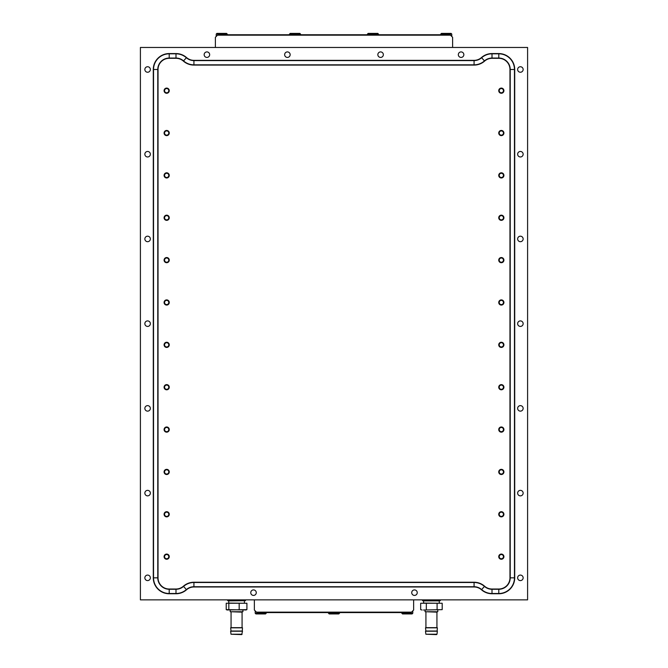 <?xml version="1.0" encoding="UTF-8"?>
<svg xmlns="http://www.w3.org/2000/svg" width="668" height="668" viewBox="0 0 668 668"><rect width="100%" height="100%" fill="white"/><g stroke="black" fill="none" stroke-linecap="round" stroke-linejoin="round"><path stroke-width="1" d="M501.326 554.073A2.58 2.58 0 0 0 498.745 556.653A2.58 2.58 0 0 0 501.326 559.241A2.58 2.58 0 0 0 503.914 556.653A2.58 2.58 0 0 0 501.326 554.073M501.326 554.532A2.121 2.121 0 0 0 499.213 556.653A2.121 2.121 0 0 0 501.326 558.774A2.121 2.121 0 0 0 503.447 556.653A2.121 2.121 0 0 0 501.326 554.532M501.326 511.705A2.58 2.58 0 0 0 498.745 514.293A2.58 2.58 0 0 0 501.326 516.873A2.58 2.58 0 0 0 503.914 514.293A2.58 2.58 0 0 0 501.326 511.705M501.326 512.172A2.121 2.121 0 0 0 499.213 514.293A2.121 2.121 0 0 0 501.326 516.414A2.121 2.121 0 0 0 503.447 514.293A2.121 2.121 0 0 0 501.326 512.172M501.326 88.093A2.58 2.58 0 0 0 498.745 90.673A2.58 2.58 0 0 0 501.326 93.261A2.58 2.58 0 0 0 503.914 90.673A2.58 2.58 0 0 0 501.326 88.093M501.326 88.552A2.121 2.121 0 0 0 499.213 90.673A2.121 2.121 0 0 0 501.326 92.794A2.121 2.121 0 0 0 503.447 90.673A2.121 2.121 0 0 0 501.326 88.552M501.326 130.452A2.58 2.58 0 0 0 498.745 133.032A2.58 2.58 0 0 0 501.326 135.621A2.58 2.58 0 0 0 503.914 133.032A2.58 2.58 0 0 0 501.326 130.452M501.326 130.92A2.121 2.121 0 0 0 499.213 133.032A2.121 2.121 0 0 0 501.326 135.153A2.121 2.121 0 0 0 503.447 133.032A2.121 2.121 0 0 0 501.326 130.92M166.674 88.093A2.58 2.58 0 0 0 164.086 90.673A2.58 2.58 0 0 0 166.674 93.261A2.58 2.58 0 0 0 169.254 90.673A2.58 2.58 0 0 0 166.674 88.093M166.674 88.552A2.121 2.121 0 0 0 164.553 90.673A2.121 2.121 0 0 0 166.674 92.794A2.121 2.121 0 0 0 168.787 90.673A2.121 2.121 0 0 0 166.674 88.552M166.674 130.452A2.58 2.58 0 0 0 164.086 133.032A2.58 2.58 0 0 0 166.674 135.621A2.58 2.58 0 0 0 169.254 133.032A2.58 2.58 0 0 0 166.674 130.452M166.674 130.92A2.121 2.121 0 0 0 164.553 133.032A2.121 2.121 0 0 0 166.674 135.153A2.121 2.121 0 0 0 168.787 133.032A2.121 2.121 0 0 0 166.674 130.92M166.674 554.073A2.58 2.58 0 0 0 164.086 556.653A2.58 2.58 0 0 0 166.674 559.241A2.58 2.58 0 0 0 169.254 556.653A2.58 2.58 0 0 0 166.674 554.073M166.674 554.532A2.121 2.121 0 0 0 164.553 556.653A2.121 2.121 0 0 0 166.674 558.774A2.121 2.121 0 0 0 168.787 556.653A2.121 2.121 0 0 0 166.674 554.532M166.674 511.705A2.58 2.58 0 0 0 164.086 514.293A2.58 2.58 0 0 0 166.674 516.873A2.58 2.58 0 0 0 169.254 514.293A2.58 2.58 0 0 0 166.674 511.705M166.674 512.172A2.121 2.121 0 0 0 164.553 514.293A2.121 2.121 0 0 0 166.674 516.414A2.121 2.121 0 0 0 168.787 514.293A2.121 2.121 0 0 0 166.674 512.172M166.674 426.986A2.58 2.58 0 0 0 164.086 429.566A2.58 2.58 0 0 0 166.674 432.154A2.58 2.58 0 0 0 169.254 429.566A2.58 2.58 0 0 0 166.674 426.986M166.674 427.453A2.121 2.121 0 0 0 164.553 429.566A2.121 2.121 0 0 0 166.674 431.687A2.121 2.121 0 0 0 168.787 429.566A2.121 2.121 0 0 0 166.674 427.453M166.674 384.626A2.58 2.58 0 0 0 164.086 387.206A2.58 2.58 0 0 0 166.674 389.795A2.58 2.58 0 0 0 169.254 387.206A2.58 2.58 0 0 0 166.674 384.626M166.674 385.085A2.121 2.121 0 0 0 164.553 387.206A2.121 2.121 0 0 0 166.674 389.327A2.121 2.121 0 0 0 168.787 387.206A2.121 2.121 0 0 0 166.674 385.085M166.674 342.258A2.58 2.58 0 0 0 164.086 344.847A2.58 2.58 0 0 0 166.674 347.427A2.58 2.58 0 0 0 169.254 344.847A2.58 2.58 0 0 0 166.674 342.258M166.674 342.726A2.121 2.121 0 0 0 164.553 344.847A2.121 2.121 0 0 0 166.674 346.959A2.121 2.121 0 0 0 168.787 344.847A2.121 2.121 0 0 0 166.674 342.726M166.674 299.899A2.58 2.58 0 0 0 164.086 302.479A2.58 2.58 0 0 0 166.674 305.067A2.58 2.58 0 0 0 169.254 302.479A2.58 2.58 0 0 0 166.674 299.899M166.674 300.366A2.121 2.121 0 0 0 164.553 302.479A2.121 2.121 0 0 0 166.674 304.6A2.121 2.121 0 0 0 168.787 302.479A2.121 2.121 0 0 0 166.674 300.366M166.674 257.539A2.58 2.58 0 0 0 164.086 260.119A2.58 2.58 0 0 0 166.674 262.708A2.58 2.58 0 0 0 169.254 260.119A2.58 2.58 0 0 0 166.674 257.539M166.674 258.007A2.121 2.121 0 0 0 164.553 260.119A2.121 2.121 0 0 0 166.674 262.24A2.121 2.121 0 0 0 168.787 260.119A2.121 2.121 0 0 0 166.674 258.007M166.674 215.171A2.58 2.58 0 0 0 164.086 217.76A2.58 2.58 0 0 0 166.674 220.34A2.58 2.58 0 0 0 169.254 217.76A2.58 2.58 0 0 0 166.674 215.171M166.674 215.639A2.121 2.121 0 0 0 164.553 217.76A2.121 2.121 0 0 0 166.674 219.881A2.121 2.121 0 0 0 168.787 217.76A2.121 2.121 0 0 0 166.674 215.639M166.674 172.812A2.58 2.58 0 0 0 164.086 175.4A2.58 2.58 0 0 0 166.674 177.98A2.58 2.58 0 0 0 169.254 175.4A2.58 2.58 0 0 0 166.674 172.812M166.674 173.279A2.121 2.121 0 0 0 164.553 175.4A2.121 2.121 0 0 0 166.674 177.513A2.121 2.121 0 0 0 168.787 175.4A2.121 2.121 0 0 0 166.674 173.279M501.326 469.345A2.58 2.58 0 0 0 498.745 471.934A2.58 2.58 0 0 0 501.326 474.514A2.58 2.58 0 0 0 503.914 471.934A2.58 2.58 0 0 0 501.326 469.345M501.326 469.813A2.121 2.121 0 0 0 499.213 471.934A2.121 2.121 0 0 0 501.326 474.046A2.121 2.121 0 0 0 503.447 471.934A2.121 2.121 0 0 0 501.326 469.813M501.326 426.986A2.58 2.58 0 0 0 498.745 429.566A2.58 2.58 0 0 0 501.326 432.154A2.58 2.58 0 0 0 503.914 429.566A2.58 2.58 0 0 0 501.326 426.986M501.326 427.453A2.121 2.121 0 0 0 499.213 429.566A2.121 2.121 0 0 0 501.326 431.687A2.121 2.121 0 0 0 503.447 429.566A2.121 2.121 0 0 0 501.326 427.453M501.326 384.626A2.58 2.58 0 0 0 498.745 387.206A2.58 2.58 0 0 0 501.326 389.795A2.58 2.58 0 0 0 503.914 387.206A2.58 2.58 0 0 0 501.326 384.626M501.326 385.085A2.121 2.121 0 0 0 499.213 387.206A2.121 2.121 0 0 0 501.326 389.327A2.121 2.121 0 0 0 503.447 387.206A2.121 2.121 0 0 0 501.326 385.085M501.326 342.258A2.58 2.58 0 0 0 498.745 344.847A2.58 2.58 0 0 0 501.326 347.427A2.58 2.58 0 0 0 503.914 344.847A2.58 2.58 0 0 0 501.326 342.258M501.326 342.726A2.121 2.121 0 0 0 499.213 344.847A2.121 2.121 0 0 0 501.326 346.959A2.121 2.121 0 0 0 503.447 344.847A2.121 2.121 0 0 0 501.326 342.726M501.326 299.899A2.58 2.58 0 0 0 498.745 302.479A2.58 2.58 0 0 0 501.326 305.067A2.58 2.58 0 0 0 503.914 302.479A2.58 2.58 0 0 0 501.326 299.899M501.326 300.366A2.121 2.121 0 0 0 499.213 302.479A2.121 2.121 0 0 0 501.326 304.6A2.121 2.121 0 0 0 503.447 302.479A2.121 2.121 0 0 0 501.326 300.366M501.326 257.539A2.58 2.58 0 0 0 498.745 260.119A2.58 2.58 0 0 0 501.326 262.708A2.58 2.58 0 0 0 503.914 260.119A2.58 2.58 0 0 0 501.326 257.539M501.326 258.007A2.121 2.121 0 0 0 499.213 260.119A2.121 2.121 0 0 0 501.326 262.24A2.121 2.121 0 0 0 503.447 260.119A2.121 2.121 0 0 0 501.326 258.007M501.326 215.171A2.58 2.58 0 0 0 498.745 217.76A2.58 2.58 0 0 0 501.326 220.34A2.58 2.58 0 0 0 503.914 217.76A2.58 2.58 0 0 0 501.326 215.171M501.326 215.639A2.121 2.121 0 0 0 499.213 217.76A2.121 2.121 0 0 0 501.326 219.881A2.121 2.121 0 0 0 503.447 217.76A2.121 2.121 0 0 0 501.326 215.639M501.326 172.812A2.58 2.58 0 0 0 498.745 175.4A2.58 2.58 0 0 0 501.326 177.98A2.58 2.58 0 0 0 503.914 175.4A2.58 2.58 0 0 0 501.326 172.812M501.326 173.279A2.121 2.121 0 0 0 499.213 175.4A2.121 2.121 0 0 0 501.326 177.513A2.121 2.121 0 0 0 503.447 175.4A2.121 2.121 0 0 0 501.326 173.279M166.674 469.345A2.58 2.58 0 0 0 164.086 471.934A2.58 2.58 0 0 0 166.674 474.514A2.58 2.58 0 0 0 169.254 471.934A2.58 2.58 0 0 0 166.674 469.345M166.674 469.813A2.121 2.121 0 0 0 164.553 471.934A2.121 2.121 0 0 0 166.674 474.046A2.121 2.121 0 0 0 168.787 471.934A2.121 2.121 0 0 0 166.674 469.813M147.611 490.354A2.755 2.755 0 0 0 144.856 493.109A2.755 2.755 0 0 0 147.611 495.865A2.755 2.755 0 0 0 150.358 493.109A2.755 2.755 0 0 0 147.611 490.354M147.611 405.635A2.755 2.755 0 0 0 144.856 408.39A2.755 2.755 0 0 0 147.611 411.137A2.755 2.755 0 0 0 150.358 408.39A2.755 2.755 0 0 0 147.611 405.635M147.611 320.907A2.755 2.755 0 0 0 144.856 323.663A2.755 2.755 0 0 0 147.611 326.418A2.755 2.755 0 0 0 150.358 323.663A2.755 2.755 0 0 0 147.611 320.907M147.611 236.188A2.755 2.755 0 0 0 144.856 238.944A2.755 2.755 0 0 0 147.611 241.691A2.755 2.755 0 0 0 150.358 238.944A2.755 2.755 0 0 0 147.611 236.188M147.611 151.461A2.755 2.755 0 0 0 144.856 154.216A2.755 2.755 0 0 0 147.611 156.972A2.755 2.755 0 0 0 150.358 154.216A2.755 2.755 0 0 0 147.611 151.461M520.389 490.354A2.755 2.755 0 0 0 517.642 493.109A2.755 2.755 0 0 0 520.389 495.865A2.755 2.755 0 0 0 523.144 493.109A2.755 2.755 0 0 0 520.389 490.354M520.389 405.635A2.755 2.755 0 0 0 517.642 408.39A2.755 2.755 0 0 0 520.389 411.137A2.755 2.755 0 0 0 523.144 408.39A2.755 2.755 0 0 0 520.389 405.635M520.389 320.907A2.755 2.755 0 0 0 517.642 323.663A2.755 2.755 0 0 0 520.389 326.418A2.755 2.755 0 0 0 523.144 323.663A2.755 2.755 0 0 0 520.389 320.907M520.389 236.188A2.755 2.755 0 0 0 517.642 238.944A2.755 2.755 0 0 0 520.389 241.691A2.755 2.755 0 0 0 523.144 238.944A2.755 2.755 0 0 0 520.389 236.188M520.389 151.461A2.755 2.755 0 0 0 517.642 154.216A2.755 2.755 0 0 0 520.389 156.972A2.755 2.755 0 0 0 523.144 154.216A2.755 2.755 0 0 0 520.389 151.461M253.514 589.911A2.755 2.755 0 0 0 250.759 592.658A2.755 2.755 0 0 0 253.514 595.413A2.755 2.755 0 0 0 256.27 592.658A2.755 2.755 0 0 0 253.514 589.911M414.486 589.911A2.755 2.755 0 0 0 411.73 592.658A2.755 2.755 0 0 0 414.486 595.413A2.755 2.755 0 0 0 417.241 592.658A2.755 2.755 0 0 0 414.486 589.911M206.913 51.912A2.755 2.755 0 0 0 204.157 54.667A2.755 2.755 0 0 0 206.913 57.423A2.755 2.755 0 0 0 209.668 54.667A2.755 2.755 0 0 0 206.913 51.912M287.399 51.912A2.755 2.755 0 0 0 284.651 54.667A2.755 2.755 0 0 0 287.399 57.423A2.755 2.755 0 0 0 290.154 54.667A2.755 2.755 0 0 0 287.399 51.912M380.601 51.912A2.755 2.755 0 0 0 377.846 54.667A2.755 2.755 0 0 0 380.601 57.423A2.755 2.755 0 0 0 383.349 54.667A2.755 2.755 0 0 0 380.601 51.912M461.087 51.912A2.755 2.755 0 0 0 458.331 54.667A2.755 2.755 0 0 0 461.087 57.423A2.755 2.755 0 0 0 463.842 54.667A2.755 2.755 0 0 0 461.087 51.912M520.389 66.742A2.755 2.755 0 0 0 517.642 69.489A2.755 2.755 0 0 0 520.389 72.244A2.755 2.755 0 0 0 523.144 69.489A2.755 2.755 0 0 0 520.389 66.742M520.389 575.081A2.755 2.755 0 0 0 517.642 577.837A2.755 2.755 0 0 0 520.389 580.592A2.755 2.755 0 0 0 523.144 577.837A2.755 2.755 0 0 0 520.389 575.081M147.611 66.742A2.755 2.755 0 0 0 144.856 69.489A2.755 2.755 0 0 0 147.611 72.244A2.755 2.755 0 0 0 150.358 69.489A2.755 2.755 0 0 0 147.611 66.742M147.611 575.081A2.755 2.755 0 0 0 144.856 577.837A2.755 2.755 0 0 0 147.611 580.592A2.755 2.755 0 0 0 150.358 577.837A2.755 2.755 0 0 0 147.611 575.081M140.405 47.461L140.405 599.864L527.595 599.864L527.595 47.461L140.405 47.461M474.08 586.988L193.92 586.988A11.181 11.181 0 0 0 186.522 589.777A15.932 15.932 0 0 1 175.993 593.76L169.213 593.76A15.932 15.932 0 0 1 153.281 577.837L153.281 69.489A15.932 15.932 0 0 1 169.213 53.565L175.993 53.565A15.932 15.932 0 0 1 186.522 57.548A11.181 11.181 0 0 0 193.92 60.345L474.08 60.345A11.181 11.181 0 0 0 481.478 57.548A15.932 15.932 0 0 1 492.007 53.565L498.787 53.565A15.932 15.932 0 0 1 514.719 69.489L514.719 577.837A15.932 15.932 0 0 1 498.787 593.76L492.007 593.76A15.932 15.932 0 0 1 481.478 589.777A11.181 11.181 0 0 0 474.08 586.988L474.08 582.237A15.932 15.932 0 0 1 484.609 586.22A11.181 11.181 0 0 0 492.007 589.017L498.787 589.017A11.181 11.181 0 0 0 509.968 577.837L509.968 69.489A11.181 11.181 0 0 0 498.787 58.308L492.007 58.308A11.181 11.181 0 0 0 484.609 61.105A15.932 15.932 0 0 1 474.08 65.088L193.92 65.088A15.932 15.932 0 0 1 183.391 61.105A11.181 11.181 0 0 0 175.993 58.308L169.213 58.308A11.181 11.181 0 0 0 158.032 69.489L158.032 577.837A11.181 11.181 0 0 0 169.213 589.017L175.993 589.017A11.181 11.181 0 0 0 183.391 586.22A15.932 15.932 0 0 1 193.92 582.237L474.08 582.237M193.92 586.988L193.92 586.729A11.439 11.439 0 0 0 186.355 589.593A15.673 15.673 0 0 1 175.993 593.51L169.213 593.51A15.673 15.673 0 0 1 153.54 577.837L153.54 69.489A15.673 15.673 0 0 1 169.213 53.816L175.993 53.816A15.673 15.673 0 0 1 186.355 57.74A11.439 11.439 0 0 0 193.92 60.596L474.08 60.596A11.439 11.439 0 0 0 481.645 57.74A15.673 15.673 0 0 1 492.007 53.816L498.787 53.816A15.673 15.673 0 0 1 514.46 69.489L514.46 577.837A15.673 15.673 0 0 1 498.787 593.51L492.007 593.51L492.007 589.276A11.439 11.439 0 0 1 484.442 586.412A15.673 15.673 0 0 0 474.08 582.496L193.92 582.496A15.673 15.673 0 0 0 183.558 586.412A11.439 11.439 0 0 1 175.993 589.276L169.213 589.276A11.439 11.439 0 0 1 157.773 577.837L157.773 69.489A11.439 11.439 0 0 1 169.213 58.058L175.993 58.058A11.439 11.439 0 0 1 183.558 60.913A15.673 15.673 0 0 0 193.92 64.829L474.08 64.829A15.673 15.673 0 0 0 484.442 60.913A11.439 11.439 0 0 1 492.007 58.058L498.787 58.058A11.439 11.439 0 0 1 510.227 69.489L510.227 577.837A11.439 11.439 0 0 1 498.787 589.276L492.007 589.276A11.439 11.439 0 0 1 484.442 586.412A15.673 15.673 0 0 0 474.08 582.496L193.92 582.496A15.673 15.673 0 0 0 183.558 586.412A11.439 11.439 0 0 1 175.993 589.276L175.993 589.017M289.52 34.076L290.196 33.4L299.857 33.4L300.533 34.076L289.52 34.076L289.52 34.753M367.467 34.076L368.143 33.4L377.804 33.4L378.48 34.076L367.467 34.076L367.467 34.753M401.777 613.249L412.791 613.249L412.114 613.925L402.453 613.925L401.777 612.573M412.791 613.249L412.791 610.878M492.007 593.76L492.007 593.51A15.673 15.673 0 0 1 481.645 589.593A11.439 11.439 0 0 0 474.08 586.729L193.92 586.729L193.92 582.237M514.719 69.489L514.46 577.837L510.227 577.837A11.439 11.439 0 0 1 498.787 589.276L498.787 589.017M492.007 53.565L498.787 53.816L498.787 58.308M193.92 60.345L474.08 60.596L474.08 65.088M169.213 53.565L175.993 53.816L175.993 58.308M153.281 577.837L153.54 69.489L158.032 69.489M169.213 593.76L169.213 589.276A11.439 11.439 0 0 1 157.773 577.837L158.032 577.837M266.223 613.249L265.547 613.925L255.886 613.925L255.209 613.249L266.223 613.249L266.223 612.573M255.209 613.249L255.209 610.878M216.232 34.076L216.908 33.4L226.569 33.4L227.245 34.076L216.232 34.076L216.232 36.448M411.521 612.147L411.096 612.573L256.904 612.573L256.479 612.147L411.521 612.147L413.642 610.026L413.642 599.864M256.479 612.147L254.358 610.026L254.358 599.864M217.501 35.179L217.927 34.753L450.073 34.753L450.499 35.179L217.501 35.179L215.388 37.299L215.388 47.461M450.499 35.179L452.612 37.299L452.612 47.461M440.755 34.076L441.431 33.4L451.092 33.4L451.768 34.076L440.755 34.076L440.755 34.753M339.511 613.249L338.826 613.925L329.174 613.925L328.489 613.249L339.511 613.249L339.511 612.573M328.489 613.249L328.489 612.573M231.011 634.233L241.699 634.6L242.501 631.21L230.635 631.21L231.011 634.233L242.125 634.233M242.1 631.018L231.036 631.018L230.635 627.82L242.501 627.82L242.267 631.21M230.209 610.026L230.209 611.721L242.918 611.721L242.918 610.026M245.465 599.864L245.465 600.707L227.671 600.707L227.671 599.864M246.175 609.951L226.218 609.642L226.218 603.254L246.918 603.254L246.918 609.642L226.961 609.951M245.607 610.026L246.918 609.642M226.218 609.642L227.604 610.026M228.832 603.254L228.832 609.642M239.177 603.254L239.177 609.642M436.287 634.6L425.875 634.233L436.989 634.233L437.365 631.21L425.499 631.21L425.875 634.233M436.964 631.018L425.9 631.018L425.499 627.82L437.365 627.82L437.131 631.21M425.082 610.026L425.082 611.721L437.79 611.721L437.79 610.026M440.329 599.864L440.329 600.707L422.535 600.707L422.535 599.864M422.118 610.026L421.015 609.734M420.673 609.642L420.673 603.254L442.191 603.254L442.191 609.642L423.504 610.026L442.191 609.642M426.326 603.254L426.326 609.642M437.089 603.254L437.089 609.642M481.478 589.777L484.609 586.22M498.787 593.76L498.787 589.276M514.46 69.489L509.968 69.489M492.007 53.816L492.007 58.308M481.478 57.548L484.609 61.105M193.92 60.596L193.92 65.088M186.522 57.548L183.391 61.105M169.213 53.816L169.213 58.308M175.993 593.76L175.993 589.276M186.522 589.777L183.391 586.22M153.54 577.837L157.773 577.837M231.061 612.147L231.061 627.653L242.075 627.653L242.075 612.147L230.635 611.721M244.571 600.707L228.732 600.883L228.732 603.079L244.571 603.254M425.925 612.147L425.925 627.653L436.939 627.653L436.939 612.147L425.499 611.721M439.268 603.079L439.268 600.883L423.596 600.883L423.596 603.079L439.435 603.254M300.533 34.076L300.533 34.753M378.48 34.076L378.48 34.753M227.245 34.076L227.245 34.753M451.768 34.076L451.768 36.448M242.075 612.147L242.501 611.721M244.404 600.883L244.404 603.079M436.939 612.147L437.365 611.721M436.989 634.233L436.563 634.6M422.109 610.026L420.848 609.692"/></g></svg>
